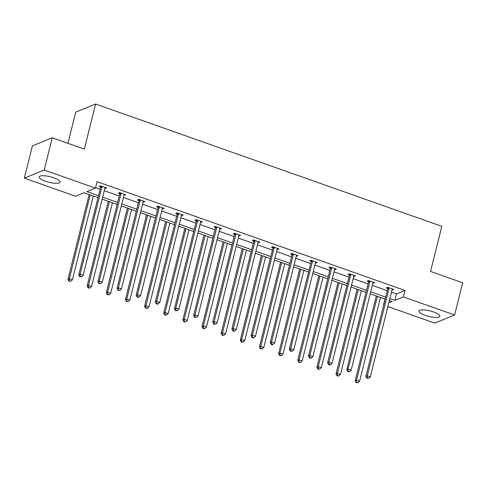 <?xml version="1.0" encoding="UTF-8"?>
<svg xmlns="http://www.w3.org/2000/svg" width="487" height="487" viewBox="0 0 487 487"><rect width="100%" height="100%" fill="white"/><g stroke="black" fill="none" stroke-linecap="round" stroke-linejoin="round"><path stroke-width="0.73" d="M53.814 177.792A10.744 2.843 14 0 1 60.053 182.101A10.744 2.843 14 0 1 45.437 181.213A10.744 2.843 14 0 1 39.197 176.903A10.744 2.843 14 0 1 53.814 177.792M433.527 311.923A10.744 2.843 14 0 1 439.767 316.233A10.744 2.843 14 0 1 425.151 315.345A10.744 2.843 14 0 1 418.911 311.035A10.744 2.843 14 0 1 433.527 311.923M67.943 143.342L75.729 112.126L95.598 104.017L441.806 226.315L430.557 271.436L462.65 282.77L454.614 314.998L434.745 323.106L387.859 306.548M384.992 299.055L383.506 305.008M97.99 197.667L84.099 192.761L75.588 196.237L24.35 178.139L44.22 170.03L95.458 188.128L86.948 191.598L98.49 195.677M44.22 170.03L52.255 137.797L32.386 145.905L24.35 178.139M124.648 194.386L124.41 195.33L125.756 194.782L119.619 192.615L118.274 193.162L119.65 193.643M124.41 195.33L123.984 195.177M162.938 207.912L162.701 208.856L164.046 208.308L157.91 206.141L156.564 206.689L157.94 207.17M162.701 208.856L162.274 208.704M201.228 221.439L200.991 222.382L202.336 221.835L196.2 219.667L194.855 220.215L196.231 220.696M200.991 222.382L200.565 222.23M239.519 234.965L239.281 235.909L240.627 235.361L234.49 233.194L233.145 233.742L234.521 234.223M239.281 235.909L238.855 235.757M277.809 248.492L277.572 249.435L278.917 248.887L272.781 246.72L271.436 247.268L272.811 247.749M277.572 249.435L277.146 249.283M316.1 262.018L315.862 262.962L317.207 262.414L311.071 260.247L309.726 260.795L311.102 261.276M315.862 262.962L315.436 262.81M354.39 275.545L354.152 276.488L355.498 275.94L349.362 273.767L348.016 274.315L349.392 274.802M354.152 276.488L353.726 276.336M392.68 289.071L392.443 290.015L393.788 289.467L387.652 287.293L386.307 287.841L387.682 288.328M392.443 290.015L392.017 289.862M95.58 187.635L100.097 189.23M104.273 190.709L119.242 195.993M123.418 197.472L138.387 202.756M142.563 204.236L157.532 209.52M161.708 210.999L176.678 216.283M180.854 217.762L195.823 223.046M199.999 224.525L214.968 229.809M219.144 231.288L234.113 236.572M238.289 238.052L253.258 243.336M257.434 244.809L272.403 250.099M276.579 251.572L291.549 256.862M295.725 258.335L310.694 263.625M314.87 265.098L329.839 270.388M334.015 271.862L348.984 277.152M353.16 278.625L368.129 283.915M372.305 285.388L387.275 290.678M391.451 292.151L396.473 293.929L404.983 290.453L97.065 181.681L95.458 188.128M373.535 282.308L373.298 283.251L374.643 282.704L368.507 280.53L367.161 281.078L368.537 281.565M373.298 283.251L372.872 283.099M335.245 268.781L335.007 269.725L336.353 269.177L330.216 267.004L328.871 267.552L330.247 268.039M335.007 269.725L334.581 269.573M296.954 255.255L296.717 256.199L298.062 255.651L291.926 253.483L290.581 254.031L291.957 254.512M296.717 256.199L296.291 256.046M258.664 241.729L258.427 242.672L259.772 242.124L253.636 239.957L252.29 240.505L253.666 240.986M258.427 242.672L258 242.52M220.374 228.202L220.136 229.146L221.482 228.598L215.345 226.431L214 226.979L215.376 227.459M220.136 229.146L219.71 228.993M182.083 214.676L181.846 215.619L183.191 215.071L177.055 212.904L175.71 213.452L177.085 213.933M181.846 215.619L181.42 215.467M143.793 201.149L143.555 202.093L144.901 201.545L138.765 199.378L137.419 199.926L138.795 200.407M143.555 202.093L143.129 201.941M105.502 187.623L105.265 188.566L106.61 188.019L100.474 185.851L99.129 186.399L100.505 186.88M105.265 188.566L104.839 188.414M52.255 137.797L84.348 149.138L95.598 104.017M404.983 290.453L403.376 296.9L454.614 314.998M388.778 302.859L392.017 301.538L389.344 300.589M385.168 299.115L370.199 293.825M366.023 292.352L351.054 287.062M346.878 285.589L331.909 280.299M327.733 278.826L312.764 273.536M308.588 272.063L293.618 266.773M289.442 265.299L274.473 260.009M270.297 258.536L255.328 253.252M251.152 251.773L236.183 246.489M232.007 245.01L217.038 239.726M212.862 238.246L197.892 232.963M193.716 231.483L178.747 226.199M174.571 224.72L159.602 219.436M155.426 217.957L140.457 212.673M136.281 211.194L121.312 205.91M117.136 204.43L102.167 199.146M389.844 298.598L394.866 300.376L403.376 296.9M102.666 197.156L117.635 202.44M121.811 203.913L136.78 209.203M140.956 210.676L155.925 215.966M160.101 217.439L175.07 222.729M179.246 224.203L194.216 229.493M198.392 230.966L213.361 236.256M217.537 237.729L232.506 243.019M236.682 244.492L251.651 249.782M255.827 251.255L270.796 256.546M274.972 258.019L289.942 263.309M294.118 264.782L309.087 270.072M313.263 271.545L328.232 276.835M332.408 278.308L347.377 283.598M351.553 285.072L366.522 290.362M370.698 291.835L385.667 297.125M396.473 293.929L394.866 300.376M389.022 288.511L387.676 289.059L365.914 376.329L367.259 375.781L389.022 288.511A1.376 1.248 67.8 0 0 389.052 287.994L389.022 287.78M367.356 377.949L366.821 378.168L368.586 378.381L367.356 377.949L367.259 375.781L370.327 376.865L392.09 289.595A1.376 1.248 67.8 0 1 392.297 289.144L392.412 288.98M387.676 289.059A1.376 1.248 67.8 0 0 387.707 288.541L387.567 287.33M365.914 376.329L366.821 378.168M368.586 378.381L370.327 376.865M376.299 295.98L355.175 380.712L356.521 380.164L359.589 381.248L380.475 297.46M377.407 296.376L356.521 380.164L356.618 382.332L356.082 382.551L357.848 382.764L356.618 382.332M359.589 381.248L357.848 382.764M356.082 382.551L355.175 380.712M369.877 281.748L368.531 282.296L346.768 369.566L348.114 369.018L369.877 281.748A1.376 1.248 67.8 0 0 369.907 281.23L369.877 281.017M348.211 371.185L347.675 371.404L348.905 371.837L349.441 371.618L348.211 371.185L348.114 369.018L351.182 370.102L372.945 282.831A1.376 1.248 67.8 0 1 373.152 282.381L373.267 282.216M368.531 282.296A1.376 1.248 67.8 0 0 368.562 281.778L368.422 280.567M346.768 369.566L347.675 371.404M349.441 371.618L351.182 370.102M350.731 274.985L349.386 275.532L327.623 362.803L328.969 362.255L350.731 274.985A1.376 1.248 67.8 0 0 350.762 274.467L350.731 274.254M329.066 364.422L328.53 364.641L329.76 365.073L330.296 364.854L329.066 364.422L328.969 362.255L332.037 363.339L353.799 276.068A1.376 1.248 67.8 0 1 354.006 275.618L354.122 275.453M349.386 275.532A1.376 1.248 67.8 0 0 349.416 275.015L349.276 273.804M327.623 362.803L328.53 364.641M330.296 364.854L332.037 363.339M357.154 289.217L336.03 373.949L337.375 373.401L340.443 374.485L361.33 290.696M358.262 289.613L337.375 373.401L337.473 375.568L336.937 375.787L338.702 376.001L337.473 375.568M340.443 374.485L338.702 376.001M336.937 375.787L336.03 373.949M338.008 282.46L316.885 367.186L318.23 366.638L321.298 367.722L342.184 283.933M339.116 282.85L318.23 366.638L318.328 368.805L317.792 369.024L319.557 369.237L318.328 368.805M321.298 367.722L319.557 369.237M317.792 369.024L316.885 367.186M331.586 268.221L330.241 268.769L308.478 356.04L309.823 355.492L331.586 268.221A1.376 1.248 67.8 0 0 331.617 267.704L331.586 267.491M309.921 357.659L309.385 357.878L310.615 358.31L311.15 358.091L309.921 357.659L309.823 355.492L312.891 356.575L334.654 269.305A1.376 1.248 67.8 0 1 334.861 268.854L334.977 268.69M330.241 268.769A1.376 1.248 67.8 0 0 330.271 268.252L330.131 267.04M308.478 356.04L309.385 357.878M311.15 358.091L312.891 356.575M318.863 275.697L297.74 360.423L299.085 359.875L302.153 360.958L323.039 277.17M319.971 276.086L299.085 359.875L299.182 362.042L298.647 362.261L300.412 362.474L299.182 362.042M302.153 360.958L300.412 362.474M298.647 362.261L297.74 360.423M312.441 261.458L311.096 262.006L289.333 349.276L290.678 348.729L312.441 261.458A1.376 1.248 67.8 0 0 312.471 260.941L312.441 260.728M290.776 350.896L290.24 351.115L292.005 351.328L290.776 350.896L290.678 348.729L293.746 349.812L315.509 262.542A1.376 1.248 67.8 0 1 315.716 262.091L315.832 261.927M311.096 262.006A1.376 1.248 67.8 0 0 311.126 261.489L310.986 260.277M289.333 349.276L290.24 351.115M292.005 351.328L293.746 349.812M299.718 268.934L278.594 353.659L279.94 353.112L283.008 354.195L303.894 270.407M300.826 269.323L279.94 353.112L280.037 355.279L279.501 355.498L281.267 355.711L280.037 355.279M283.008 354.195L281.267 355.711M279.501 355.498L278.594 353.659M293.296 254.695L291.95 255.243L270.188 342.513L271.533 341.965L293.296 254.695A1.376 1.248 67.8 0 0 293.326 254.177L293.296 253.964M271.63 344.132L271.095 344.352L272.324 344.784L272.86 344.565L271.63 344.132L271.533 341.965L274.601 343.049L296.364 255.778A1.376 1.248 67.8 0 1 296.571 255.328L296.686 255.164M291.95 255.243A1.376 1.248 67.8 0 0 291.981 254.725L291.841 253.514M270.188 342.513L271.095 344.352M272.86 344.565L274.601 343.049M280.573 262.17L259.449 346.896L260.795 346.348L263.863 347.438L284.749 263.644M281.681 262.56L260.795 346.348L260.892 348.515L260.356 348.735L262.122 348.948L260.892 348.515M263.863 347.438L262.122 348.948M260.356 348.735L259.449 346.896M274.151 247.932L272.805 248.48L251.042 335.75L252.388 335.202L274.151 247.932A1.376 1.248 67.8 0 0 274.181 247.414L274.151 247.201M252.485 337.369L251.949 337.588L253.179 338.021L253.715 337.801L252.485 337.369L252.388 335.202L255.456 336.286L277.219 249.015A1.376 1.248 67.8 0 1 277.426 248.565L277.541 248.4M272.805 248.48A1.376 1.248 67.8 0 0 272.836 247.962L272.696 246.751M251.042 335.75L251.949 337.588M253.715 337.801L255.456 336.286M261.428 255.407L240.304 340.133L241.649 339.585L244.718 340.675L265.604 256.88M262.536 255.797L241.649 339.585L241.747 341.752L241.211 341.971L242.976 342.184L241.747 341.752M244.718 340.675L242.976 342.184M241.211 341.971L240.304 340.133M255.005 241.168L253.66 241.716L231.897 328.987L233.243 328.439L255.005 241.168A1.376 1.248 67.8 0 0 255.036 240.657L255.005 240.438M233.34 330.606L232.804 330.825L234.034 331.257L234.57 331.038L233.34 330.606L233.243 328.439L236.311 329.529L258.073 242.252A1.376 1.248 67.8 0 1 258.28 241.802L258.396 241.637M253.66 241.716A1.376 1.248 67.8 0 0 253.69 241.205L253.55 239.988M231.897 328.987L232.804 330.825M234.57 331.038L236.311 329.529M242.282 248.644L221.159 333.376L222.504 332.828L225.572 333.912L246.459 250.117M243.39 249.034L222.504 332.828L222.602 334.989L222.066 335.208L223.831 335.421L222.602 334.989M225.572 333.912L223.831 335.421M222.066 335.208L221.159 333.376M235.86 234.405L234.515 234.953L212.752 322.224L214.097 321.676L235.86 234.405A1.376 1.248 67.8 0 0 235.891 233.894L235.86 233.675M214.195 323.843L213.659 324.062L215.424 324.275L214.195 323.843L214.097 321.676L217.165 322.765L238.928 235.489A1.376 1.248 67.8 0 1 239.135 235.038L239.251 234.874M234.515 234.953A1.376 1.248 67.8 0 0 234.545 234.442L234.405 233.224M212.752 322.224L213.659 324.062M215.424 324.275L217.165 322.765M223.137 241.881L202.014 326.613L203.359 326.065L206.427 327.148L227.313 243.354M224.245 242.27L203.359 326.065L203.456 328.226L202.921 328.445L204.686 328.658L203.456 328.226M206.427 327.148L204.686 328.658M202.921 328.445L202.014 326.613M216.715 227.642L215.37 228.19L193.607 315.466L194.952 314.919L216.715 227.642A1.376 1.248 67.8 0 0 216.745 227.131L216.715 226.912M195.05 317.08L194.514 317.299L196.279 317.512L195.05 317.08L194.952 314.919L198.02 316.002L219.783 228.726A1.376 1.248 67.8 0 1 219.99 228.275L220.106 228.111M215.37 228.19A1.376 1.248 67.8 0 0 215.4 227.679L215.26 226.461M193.607 315.466L194.514 317.299M196.279 317.512L198.02 316.002M197.57 220.879L196.224 221.427L174.462 308.703L175.807 308.155L197.57 220.879A1.376 1.248 67.8 0 0 197.6 220.368L197.57 220.148M175.904 310.316L175.369 310.536L177.134 310.749L175.904 310.316L175.807 308.155L178.875 309.239L200.638 221.962A1.376 1.248 67.8 0 1 200.845 221.512L200.961 221.348M196.224 221.427A1.376 1.248 67.8 0 0 196.255 220.915L196.115 219.698M174.462 308.703L175.369 310.536M177.134 310.749L178.875 309.239M178.425 214.116L177.079 214.664L155.316 301.94L156.662 301.392L178.425 214.116A1.376 1.248 67.8 0 0 178.455 213.604L178.425 213.385M156.759 303.553L156.224 303.772L157.453 304.205L157.989 303.985L156.759 303.553L156.662 301.392L159.73 302.476L181.493 215.199A1.376 1.248 67.8 0 1 181.7 214.749L181.815 214.584M177.079 214.664A1.376 1.248 67.8 0 0 177.11 214.152L176.97 212.935M155.316 301.94L156.224 303.772M157.989 303.985L159.73 302.476M159.279 207.352L157.934 207.9L136.171 295.177L137.517 294.629L159.279 207.352A1.376 1.248 67.8 0 0 159.31 206.841L159.279 206.622M137.614 296.79L137.078 297.009L138.308 297.447L138.844 297.228L137.614 296.79L137.517 294.629L140.585 295.712L162.348 208.436A1.376 1.248 67.8 0 1 162.555 207.986L162.67 207.821M157.934 207.9A1.376 1.248 67.8 0 0 157.965 207.389L157.825 206.178M136.171 295.177L137.078 297.009M138.844 297.228L140.585 295.712M140.134 200.589L138.789 201.137L117.026 288.414L118.371 287.866L140.134 200.589A1.376 1.248 67.8 0 0 140.165 200.078L140.134 199.859M118.469 290.027L117.933 290.246L119.699 290.465L118.469 290.027L118.371 287.866L121.44 288.949L143.202 201.673A1.376 1.248 67.8 0 1 143.409 201.222L143.525 201.058M138.789 201.137A1.376 1.248 67.8 0 0 138.819 200.626L138.679 199.414M117.026 288.414L117.933 290.246M119.699 290.465L121.44 288.949M120.989 193.826L119.644 194.374L97.881 281.65L99.226 281.102L120.989 193.826A1.376 1.248 67.8 0 0 121.02 193.315L120.989 193.095M99.324 283.264L98.788 283.483L100.553 283.702L99.324 283.264L99.226 281.102L102.294 282.186L124.057 194.91A1.376 1.248 67.8 0 1 124.264 194.459L124.38 194.295M119.644 194.374A1.376 1.248 67.8 0 0 119.674 193.863L119.534 192.651M97.881 281.65L98.788 283.483M100.553 283.702L102.294 282.186M203.992 235.118L182.868 319.849L184.214 319.302L187.282 320.385L208.168 236.591M205.1 235.507L184.214 319.302L184.311 321.463L183.776 321.682L185.541 321.895L184.311 321.463M187.282 320.385L185.541 321.895M183.776 321.682L182.868 319.849M184.847 228.354L163.723 313.086L165.069 312.538L168.137 313.622L189.023 229.827M185.955 228.744L165.069 312.538L165.166 314.699L164.63 314.919L166.396 315.138L165.166 314.699M168.137 313.622L166.396 315.138M164.63 314.919L163.723 313.086M165.702 221.591L144.578 306.323L145.923 305.775L148.992 306.859L169.878 223.064M166.81 221.981L145.923 305.775L146.021 307.936L145.485 308.155L147.251 308.374L146.021 307.936M148.992 306.859L147.251 308.374M145.485 308.155L144.578 306.323M146.557 214.828L125.433 299.56L126.778 299.012L129.846 300.095L150.733 216.301M147.664 215.217L126.778 299.012L126.876 301.173L126.34 301.392L128.105 301.611L126.876 301.173M129.846 300.095L128.105 301.611M126.34 301.392L125.433 299.56M127.411 208.065L106.288 292.797L107.633 292.249L110.701 293.332L131.587 209.538M128.519 208.454L107.633 292.249L107.73 294.41L107.195 294.629L108.96 294.848L107.73 294.41M110.701 293.332L108.96 294.848M107.195 294.629L106.288 292.797M108.266 201.301L87.143 286.033L88.488 285.485L91.556 286.569L112.442 202.775M109.374 201.691L88.488 285.485L88.585 287.647L88.05 287.866L89.815 288.085L88.585 287.647M91.556 286.569L89.815 288.085M88.05 287.866L87.143 286.033M101.844 187.063L100.499 187.611L78.736 274.887L80.081 274.339L101.844 187.063A1.376 1.248 67.8 0 0 101.874 186.551L101.844 186.332M80.178 276.5L79.643 276.719L81.408 276.939L80.178 276.5L80.081 274.339L83.149 275.423L104.912 188.146A1.376 1.248 67.8 0 1 105.119 187.696L105.235 187.532M100.499 187.611A1.376 1.248 67.8 0 0 100.529 187.099L100.389 185.888M78.736 274.887L79.643 276.719M81.408 276.939L83.149 275.423M89.121 194.538L67.997 279.27L69.343 278.722L72.411 279.806L93.297 196.011M90.229 194.928L69.343 278.722L69.44 280.883L68.904 281.102L70.67 281.322L69.44 280.883M72.411 279.806L70.67 281.322M68.904 281.102L67.997 279.27M389.052 287.994L387.707 288.541M369.907 281.23L368.562 281.778M350.762 274.467L349.416 275.015M331.617 267.704L330.271 268.252M312.471 260.941L311.126 261.489M293.326 254.177L291.981 254.725M274.181 247.414L272.836 247.962M255.036 240.657L253.69 241.205M235.891 233.894L234.545 234.442M216.745 227.131L215.4 227.679M197.6 220.368L196.255 220.915M178.455 213.604L177.11 214.152M159.31 206.841L157.965 207.389M140.165 200.078L138.819 200.626M121.02 193.315L119.674 193.863M101.874 186.551L100.529 187.099"/></g></svg>
